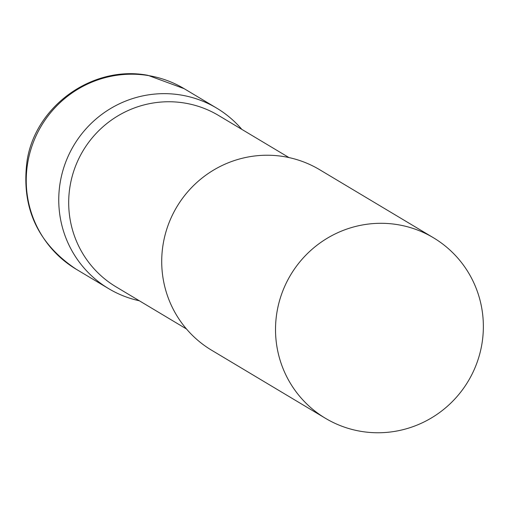 <?xml version="1.0" encoding="UTF-8"?>
<svg xmlns="http://www.w3.org/2000/svg" width="508" height="508" viewBox="0 0 508 508"><rect width="100%" height="100%" fill="white"/><g stroke="black" fill="none" stroke-linecap="round" stroke-linejoin="round"><path stroke-width="0.76" d="M181.261 95.079A105.188 103.467 -59.1 0 1 216.662 108.115A105.188 103.467 -59.1 0 1 241.833 129.375A105.188 103.467 120.9 0 0 135.706 97.644A105.188 103.467 120.9 0 0 60.427 181.146A105.188 103.467 120.9 0 0 139.325 300.774A105.188 103.467 -59.1 0 1 108.68 288.658A105.188 103.467 -59.1 0 1 65.526 162.611A105.188 103.467 -59.1 0 1 181.261 95.079M288.989 157.575L218.599 115.481A99.854 98.222 120.9 0 0 70.282 184.817A99.854 98.222 120.9 0 0 116.091 286.874L186.48 328.974M433.432 237.757L319.627 169.691A105.188 103.467 120.9 0 0 163.392 242.729A105.188 103.467 120.9 0 0 211.645 350.241L325.45 418.3A105.188 103.467 120.9 0 0 481.686 345.262A105.188 103.467 120.9 0 0 433.432 237.757A105.188 103.467 120.9 0 0 277.197 310.794A105.188 103.467 120.9 0 0 325.45 418.3M148.742 75.629A105.188 103.467 -59.1 0 1 184.15 88.665L148.012 75.355C93.415 64.764 35.922 105.308 27.159 160.23C20.834 206.8 37.173 243.129 76.168 269.208A105.188 103.467 -59.1 0 1 33.014 143.167A105.188 103.467 -59.1 0 1 148.742 75.629M216.662 108.115L184.15 88.665M108.68 288.658L76.168 269.208"/></g></svg>
